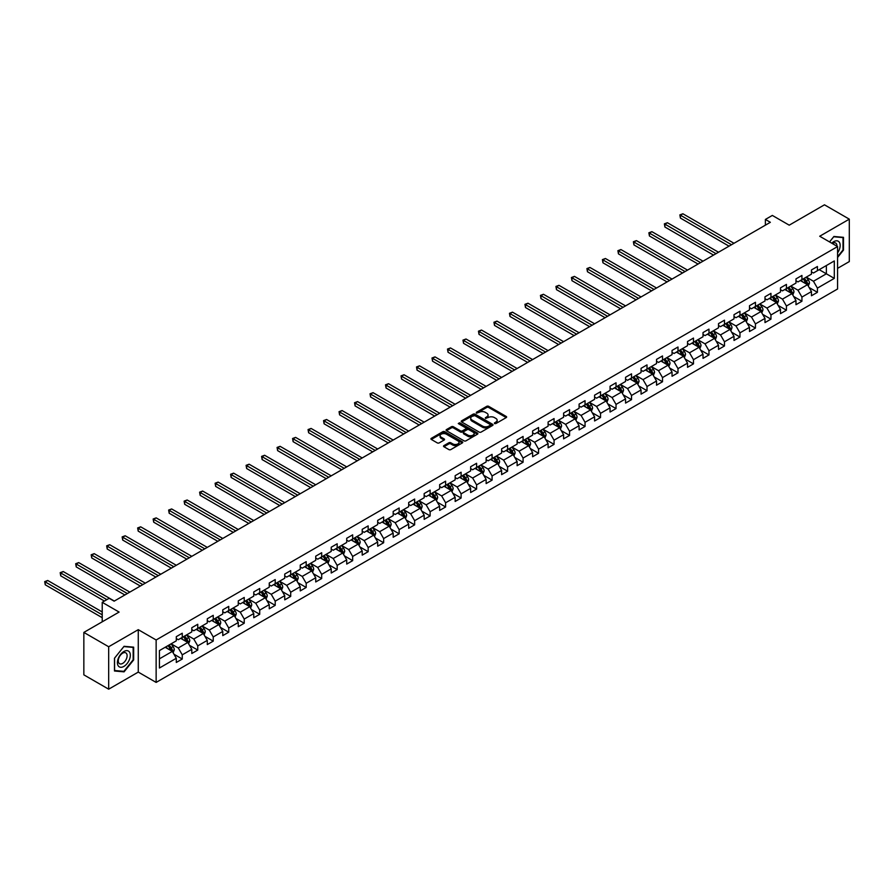 <?xml version="1.0" encoding="UTF-8"?>
<svg xmlns="http://www.w3.org/2000/svg" width="894" height="894" viewBox="0 0 894 894"><rect width="100%" height="100%" fill="white"/><g stroke="black" fill="none" stroke-linecap="round" stroke-linejoin="round"><path stroke-width="1.34" d="M494.505 423.566L495.868 423.566L506.227 417.587A1.375 0.793 0 0 0 506.63 417.029A1.375 0.793 0 0 0 506.227 416.459L488.683 406.334A1.375 0.793 0 0 0 486.727 406.334L476.379 412.313L476.379 413.095L479.083 412.324A4.414 2.548 0 0 1 485.319 412.324L486.783 413.173A4.414 2.548 0 0 1 488.068 414.972A4.414 2.548 0 0 1 486.783 416.772L485.442 418.336L488.146 417.554A4.414 2.548 0 0 1 494.382 417.554L495.846 418.403A4.414 2.548 0 0 1 497.142 420.202A4.414 2.548 0 0 1 495.846 422.002L494.505 423.566L494.505 422.784M443.938 445.614A1.375 0.793 0 0 0 443.536 446.173A1.375 0.793 0 0 0 443.938 446.743L448.866 449.581A1.375 0.793 0 0 0 450.811 449.581L462.31 442.943A1.375 0.793 0 0 0 462.723 442.374A1.375 0.793 0 0 0 462.31 441.815L444.765 431.69A1.375 0.793 0 0 0 442.821 431.69L431.321 438.328A1.375 0.793 0 0 0 430.919 438.887A1.375 0.793 0 0 0 431.321 439.446L437.267 442.888A1.375 0.793 0 0 0 439.211 442.888L444.139 440.038A1.375 0.793 0 0 0 444.541 439.479A1.375 0.793 0 0 0 444.139 438.92L441.189 437.211A3.688 2.134 0 0 1 440.105 435.713A3.688 2.134 0 0 1 442.385 433.746A3.688 2.134 0 0 1 446.397 434.205L457.952 440.876A3.688 2.134 0 0 1 459.035 442.374A3.688 2.134 0 0 1 456.756 444.34A3.688 2.134 0 0 1 452.733 443.882L450.811 442.776A1.375 0.793 0 0 0 448.866 442.776L443.938 445.614L443.938 446.743M837.577 268.345L849.3 261.584L849.3 219.153L824.469 204.815L789.223 225.176L772.338 215.432L765.387 219.443L770.349 222.304L114.13 601.17L109.169 598.309L102.218 602.321L102.218 621.811M108.677 646.753L108.677 689.185L138.268 672.098L138.268 629.667L108.677 646.753L83.846 632.416L119.103 612.066L102.218 602.321M138.268 629.667L156.137 639.981L837.577 246.565L837.577 288.986L156.137 682.413L156.137 639.981M849.3 219.153L819.709 236.239L837.577 246.565M479.173 432.081A1.375 0.793 0 0 0 481.128 432.081L492.628 425.443A1.375 0.793 0 0 0 493.03 424.873A1.375 0.793 0 0 0 492.628 424.315L475.083 414.179A1.375 0.793 0 0 0 473.138 414.179L461.628 420.828A1.375 0.793 0 0 0 461.226 421.387A1.375 0.793 0 0 0 461.628 421.946L479.173 432.081M458.656 423.778L477.452 434.205L465.975 440.831A1.375 0.793 0 0 1 464.02 440.831L446.475 430.696L451.403 427.88L451.403 426.729L446.475 429.578A1.375 0.793 0 0 0 446.072 430.137A1.375 0.793 0 0 0 446.475 430.696L446.475 429.578M451.403 427.88A1.375 0.793 0 0 1 453.347 427.88L453.347 426.729A1.375 0.793 0 0 0 451.403 426.729M453.347 426.729L460.466 430.841A1.375 0.793 0 0 0 462.41 430.841L465.673 428.952A1.375 0.793 0 0 0 466.087 428.394A1.375 0.793 0 0 0 465.673 427.835L458.264 423.555L459.639 422.761L477.474 433.065A1.375 0.793 0 0 1 477.877 433.624A1.375 0.793 0 0 1 477.474 434.193L477.474 433.065M108.677 689.185L83.846 674.847L83.846 632.416M173.972 654.229L182.264 659.023L182.264 654.833L191.797 649.335L191.797 653.514L197.753 650.072L197.753 645.893L207.285 640.383L207.285 644.574L213.241 641.132L213.241 636.953L222.774 631.443L222.774 635.634L228.73 632.192L228.73 628.001L238.273 622.503L238.273 626.683L244.23 623.241L244.23 619.061L253.762 613.552L253.762 617.743L259.718 614.301L259.718 610.11L269.25 604.612L269.25 608.792L275.207 605.361L275.207 601.17L284.739 595.672L284.739 599.852L290.706 596.41L290.706 592.23L300.239 586.721L300.239 590.912L306.195 587.47L306.195 583.279L315.727 577.781L315.727 581.96L321.684 578.53L321.684 574.339L331.216 568.83L331.216 573.02L337.172 569.579L337.172 565.399L346.716 559.89L346.716 564.08L352.672 560.639L352.672 556.448L362.204 550.95L362.204 555.129L368.16 551.687L368.16 547.508L377.693 541.999L377.693 546.189L383.649 542.747L383.649 538.568L393.181 533.059L393.181 537.249L399.149 533.807L399.149 529.617L408.681 524.119L408.681 528.298L414.637 524.856L414.637 520.677L424.169 515.168L424.169 519.358L430.126 515.916L430.126 511.726L439.658 506.227L439.658 510.407L445.614 506.976L445.614 502.786L455.158 497.287L455.158 501.467L461.114 498.025L461.114 493.846L470.646 488.336L470.646 492.527L476.603 489.085L476.603 484.894L486.135 479.396L486.135 483.576L492.091 480.134L492.091 475.954L501.623 470.445L501.623 474.636L507.591 471.194L507.591 467.014L517.123 461.505L517.123 465.696L523.079 462.254L523.079 458.063L532.612 452.565L532.612 456.745L538.568 453.303L538.568 449.123L548.1 443.614L548.1 447.805L554.068 444.363L554.068 440.172L563.6 434.674L563.6 438.853L569.556 435.423L569.556 431.232L579.089 425.734L579.089 429.913L585.045 426.472L585.045 422.292L594.577 416.783L594.577 420.973L600.533 417.532L600.533 413.341L610.066 407.843L610.066 412.022L616.033 408.592L616.033 404.401L625.565 398.892L625.565 403.082L631.522 399.64L631.522 395.461L641.054 389.952L641.054 394.142L647.01 390.7L647.01 386.51L656.542 381.012L656.542 385.191L662.51 381.749L662.51 377.57L672.042 372.06L672.042 376.251L677.998 372.809L677.998 368.63L687.531 363.12L687.531 367.311L693.487 363.869L693.487 359.679L703.019 354.18L703.019 358.36L708.976 354.918L708.976 350.739L718.519 345.229L718.519 349.42L724.475 345.978L724.475 341.787L734.008 336.289L734.008 340.469L739.964 337.038L739.964 332.847L749.496 327.349L749.496 331.529L755.452 328.087L755.452 323.907L764.985 318.398L764.985 322.589L770.952 319.147L770.952 314.956L780.484 309.458L780.484 313.638L786.441 310.207L786.441 306.016L795.973 300.507L795.973 304.698L801.929 301.256L801.929 297.076L811.461 291.567L811.461 295.758L817.418 292.316L817.418 288.125L834.303 278.38L834.303 260.947L826.358 265.54L826.358 273.799L834.303 278.38M182.264 659.023L176.297 662.465L176.297 658.275L159.423 668.019L159.423 650.597L176.297 640.842L176.297 636.662L182.264 633.22L182.264 637.411L191.797 631.902L191.797 627.722L197.753 624.28L197.753 628.46L207.285 622.962L207.285 618.771L213.241 615.329L213.241 619.52L222.774 614.01L222.774 609.831L228.73 606.389L228.73 610.568L238.273 605.07L238.273 600.88L244.23 597.449L244.23 601.628L253.762 596.13L253.762 591.94L259.718 588.498L259.718 592.688L269.25 587.179L269.25 583L275.207 579.558L275.207 583.737L284.739 578.239L284.739 574.049L290.706 570.607L290.706 574.797L300.239 569.288L300.239 565.109L306.195 561.667L306.195 565.857L315.727 560.348L315.727 556.169L321.684 552.727L321.684 556.906L331.216 551.408L331.216 547.217L337.172 543.775L337.172 547.966L346.716 542.457L346.716 538.277L352.672 534.836L352.672 539.026L362.204 533.517L362.204 529.326L368.16 525.895L368.16 530.075L377.693 524.577L377.693 520.386L383.649 516.944L383.649 521.135L393.181 515.626L393.181 511.446L399.149 508.004L399.149 512.184L408.681 506.686L408.681 502.495L414.637 499.064L414.637 503.244L424.169 497.746L424.169 493.555L430.126 490.113L430.126 494.304L439.658 488.794L439.658 484.615L445.614 481.173L445.614 485.353L455.158 479.854L455.158 475.664L461.114 472.222L461.114 476.413L470.646 470.903L470.646 466.724L476.603 463.282L476.603 467.473L486.135 461.963L486.135 457.784L492.091 454.342L492.091 458.521L501.623 453.023L501.623 448.833L507.591 445.391L507.591 449.581L517.123 444.072L517.123 439.893L523.079 436.451L523.079 440.63L532.612 435.132L532.612 430.942L538.568 427.511L538.568 431.69L548.1 426.192L548.1 422.002L554.068 418.56L554.068 422.75L563.6 417.241L563.6 413.062L569.556 409.62L569.556 413.799L579.089 408.301L579.089 404.11L585.045 400.668L585.045 404.859L594.577 399.35L594.577 395.17L600.533 391.728L600.533 395.919L610.066 390.41L610.066 386.23L616.033 382.788L616.033 386.968L625.565 381.47L625.565 377.279L631.522 373.837L631.522 378.028L641.054 372.519L641.054 368.339L647.01 364.897L647.01 369.088L656.542 363.579L656.542 359.388L662.51 355.957L662.51 360.137L672.042 354.639L672.042 350.448L677.998 347.006L677.998 351.197L687.531 345.687L687.531 341.508L693.487 338.066L693.487 342.246L703.019 336.747L703.019 332.557L708.976 329.126L708.976 333.306L718.519 327.807L718.519 323.617L724.475 320.175L724.475 324.366L734.008 318.856L734.008 314.677L739.964 311.235L739.964 315.414L749.496 309.916L749.496 305.726L755.452 302.284L755.452 306.474L764.985 300.965L764.985 296.786L770.952 293.344L770.952 297.534L780.484 292.025L780.484 287.846L786.441 284.404L786.441 288.583L795.973 283.085L795.973 278.894L801.929 275.453L801.929 279.643L811.461 274.134L811.461 269.954L817.418 266.513L817.418 270.703L834.303 260.947M180.666 638.327L187.818 642.451L178.286 647.96L171.134 643.825M176.297 638.551L178.286 639.702L182.264 637.411M178.286 647.96L182.264 654.833M187.818 642.451L191.797 649.335M196.166 629.376L203.307 633.511L193.774 639.009L186.634 634.885M191.797 629.611L193.774 630.751L197.753 628.46M193.774 639.009L197.753 645.893M203.307 633.511L207.285 640.383M211.654 620.436L218.806 624.56L209.274 630.069L202.122 625.934M207.285 620.659L209.274 621.811L213.241 619.52M209.274 630.069L213.241 636.953M218.806 624.56L222.774 631.443M227.143 611.496L234.295 615.62L224.763 621.129L217.611 616.994M222.774 611.719L224.763 612.871L228.73 610.568M224.763 621.129L228.73 628.001M234.295 615.62L238.273 622.503M242.643 602.545L249.784 606.68L240.251 612.178L233.099 608.054M238.273 602.779L240.251 603.919L244.23 601.628M240.251 612.178L244.23 619.061M249.784 606.68L253.762 613.552M258.131 593.605L265.283 597.728L255.751 603.238L248.599 599.103M253.762 593.828L255.751 594.979L259.718 592.688M255.751 603.238L259.718 610.11M265.283 597.728L269.25 604.612M273.62 584.654L280.772 588.788L271.24 594.286L264.088 590.163M269.25 584.888L271.24 586.039L275.207 583.737M271.24 594.286L275.207 601.17M280.772 588.788L284.739 595.672M289.108 575.714L296.26 579.848L286.728 585.346L279.576 581.223M284.739 575.948L286.728 577.088L290.706 574.797M286.728 585.346L290.706 592.23M296.26 579.848L300.239 586.721M304.608 566.774L311.76 570.897L302.217 576.406L295.076 572.272M300.239 566.997L302.217 568.148L306.195 565.857M302.217 576.406L306.195 583.279M311.76 570.897L315.727 577.781M320.097 557.822L327.249 561.957L317.716 567.455L310.564 563.332M315.727 558.057L317.716 559.197L321.684 556.906M317.716 567.455L321.684 574.339M327.249 561.957L331.216 568.83M335.585 548.882L342.737 553.006L333.205 558.515L326.053 554.392M331.216 549.117L333.205 550.257L337.172 547.966M333.205 558.515L337.172 565.399M342.737 553.006L346.716 559.89M351.085 539.942L358.226 544.066L348.694 549.575L341.542 545.441M346.716 540.166L348.694 541.317L352.672 539.026M348.694 549.575L352.672 556.448M358.226 544.066L362.204 550.95M366.574 530.991L373.726 535.126L364.193 540.624L357.041 536.501M362.204 531.226L364.193 532.366L368.16 530.075M364.193 540.624L368.16 547.508M373.726 535.126L377.693 541.999M382.062 522.051L389.214 526.175L379.682 531.684L372.53 527.549M377.693 522.275L379.682 523.426L383.649 521.135M379.682 531.684L383.649 538.568M389.214 526.175L393.181 533.059M397.551 513.111L404.703 517.235L395.17 522.733L388.018 518.609M393.181 513.335L395.17 514.486L399.149 512.184M395.17 522.733L399.149 529.617M404.703 517.235L408.681 524.119M413.05 504.16L420.202 508.295L410.659 513.793L403.518 509.669M408.681 504.395L410.659 505.535L414.637 503.244M410.659 513.793L414.637 520.677M420.202 508.295L424.169 515.168M428.539 495.22L435.691 499.344L426.159 504.853L419.007 500.718M424.169 495.444L426.159 496.595L430.126 494.304M426.159 504.853L430.126 511.726M435.691 499.344L439.658 506.227M444.027 486.269L451.179 490.404L441.647 495.902L434.495 491.778M439.658 486.504L441.647 487.655L445.614 485.353M441.647 495.902L445.614 502.786M451.179 490.404L455.158 497.287M459.527 477.329L466.668 481.453L457.136 486.962L449.984 482.838M455.158 477.564L457.136 478.703L461.114 476.413M457.136 486.962L461.114 493.846M466.668 481.453L470.646 488.336M475.016 468.389L482.168 472.513L472.635 478.022L465.483 473.887M470.646 468.612L472.635 469.763L476.603 467.473M472.635 478.022L476.603 484.894M482.168 472.513L486.135 479.396M490.504 459.438L497.656 463.573L488.124 469.071L480.972 464.947M486.135 459.672L488.124 460.812L492.091 458.521M488.124 469.071L492.091 475.954M497.656 463.573L501.623 470.445M505.993 450.498L513.145 454.621L503.613 460.131L496.461 455.996M501.623 450.721L503.613 451.872L507.591 449.581M503.613 460.131L507.591 467.014M513.145 454.621L517.123 461.505M521.493 441.558L528.645 445.681L519.101 451.191L511.96 447.056M517.123 441.781L519.101 442.932L523.079 440.63M519.101 451.191L523.079 458.063M528.645 445.681L532.612 452.565M536.981 432.607L544.133 436.741L534.601 442.239L527.449 438.116M532.612 432.841L534.601 433.981L538.568 431.69M534.601 442.239L538.568 449.123M544.133 436.741L548.1 443.614M552.47 423.667L559.622 427.79L550.089 433.299L542.937 429.165M548.1 423.89L550.089 425.041L554.068 422.75M550.089 433.299L554.068 440.172M559.622 427.79L563.6 434.674M567.969 414.715L575.11 418.85L565.578 424.348L558.426 420.225M563.6 414.95L565.578 416.101L569.556 413.799M565.578 424.348L569.556 431.232M575.11 418.85L579.089 425.734M583.458 405.775L590.61 409.91L581.078 415.408L573.926 411.285M579.089 406.01L581.078 407.15L585.045 404.859M581.078 415.408L585.045 422.292M590.61 409.91L594.577 416.783M598.946 396.835L606.098 400.959L596.566 406.468L589.414 402.334M594.577 397.059L596.566 398.21L600.533 395.919M596.566 406.468L600.533 413.341M606.098 400.959L610.066 407.843M614.435 387.884L621.587 392.019L612.055 397.517L604.903 393.394M610.066 388.119L612.055 389.27L616.033 386.968M612.055 397.517L616.033 404.401M621.587 392.019L625.565 398.892M629.935 378.944L637.087 383.068L627.554 388.577L620.402 384.454M625.565 379.179L627.554 380.319L631.522 378.028M627.554 388.577L631.522 395.461M637.087 383.068L641.054 389.952M645.423 370.004L652.575 374.128L643.043 379.637L635.891 375.502M641.054 370.228L643.043 371.379L647.01 369.088M643.043 379.637L647.01 386.51M652.575 374.128L656.542 381.012M660.912 361.053L668.064 365.188L658.532 370.686L651.38 366.562M656.542 361.288L658.532 362.428L662.51 360.137M658.532 370.686L662.51 377.57M668.064 365.188L672.042 372.06M676.412 352.113L683.552 356.237L674.02 361.746L666.879 357.611M672.042 352.337L674.02 353.488L677.998 351.197M674.02 361.746L677.998 368.63M683.552 356.237L687.531 363.12M691.9 343.173L699.052 347.297L689.52 352.795L682.368 348.671M687.531 343.397L689.52 344.548L693.487 342.246M689.52 352.795L693.487 359.679M699.052 347.297L703.019 354.18M707.389 334.222L714.541 338.357L705.008 343.855L697.856 339.731M703.019 334.457L705.008 335.596L708.976 333.306M705.008 343.855L708.976 350.739M714.541 338.357L718.519 345.229M722.888 325.282L730.029 329.405L720.497 334.915L713.345 330.78M718.519 325.505L720.497 326.656L724.475 324.366M720.497 334.915L724.475 341.787M730.029 329.405L734.008 336.289M738.377 316.331L745.529 320.465L735.997 325.964L728.845 321.84M734.008 316.565L735.997 317.716L739.964 315.414M735.997 325.964L739.964 332.847M745.529 320.465L749.496 327.349M753.865 307.391L761.017 311.514L751.485 317.024L744.333 312.9M749.496 307.625L751.485 308.765L755.452 306.474M751.485 317.024L755.452 323.907M761.017 311.514L764.985 318.398M769.354 298.451L776.506 302.574L766.974 308.084L759.822 303.949M764.985 298.674L766.974 299.825L770.952 297.534M766.974 308.084L770.952 314.956M776.506 302.574L780.484 309.458M784.854 289.5L792.006 293.634L782.462 299.132L775.321 295.009M780.484 289.734L782.462 290.874L786.441 288.583M782.462 299.132L786.441 306.016M792.006 293.634L795.973 300.507M800.342 280.56L807.494 284.683L797.962 290.192L790.81 286.069M795.973 280.794L797.962 281.934L801.929 279.643M797.962 290.192L801.929 297.076M807.494 284.683L811.461 291.567M819.206 269.664L826.358 273.799L813.451 281.252L806.299 277.118M811.461 271.843L813.451 272.994L817.418 270.703M813.451 281.252L817.418 288.125M138.268 672.098L156.137 682.413M765.387 219.443L765.387 225.176M159.423 658.844L172.33 651.391L165.178 647.267M172.33 651.391L176.297 658.275M809.126 287.522L817.418 292.316M793.637 296.473L801.929 301.256M778.149 305.413L786.441 310.207M762.66 314.353L770.952 319.147M747.16 323.304L755.452 328.087M731.672 332.244L739.964 337.038M716.183 341.195L724.475 345.978M700.684 350.135L708.976 354.918M685.195 359.075L693.487 363.869M669.707 368.026L677.998 372.809M654.218 376.966L662.51 381.749M638.718 385.906L647.01 390.7M623.23 394.857L631.522 399.64M607.741 403.797L616.033 408.592M592.241 412.749L600.533 417.532M576.753 421.689L585.045 426.472M561.264 430.629L569.556 435.423M545.765 439.58L554.068 444.363M530.276 448.52L538.568 453.303M514.788 457.46L523.079 462.254M499.299 466.411L507.591 471.194M483.799 475.351L492.091 480.134M468.311 484.291L476.603 489.085M452.822 493.242L461.114 498.025M437.322 502.182L445.614 506.976M421.834 511.133L430.126 515.916M406.345 520.073L414.637 524.856M390.857 529.013L399.149 533.807M375.357 537.964L383.649 542.747M359.869 546.904L368.16 551.687M344.38 555.844L352.672 560.639M328.88 564.796L337.172 569.579M313.392 573.736L321.684 578.53M297.903 582.676L306.195 587.47M282.415 591.627L290.706 596.41M266.915 600.567L275.207 605.361M251.426 609.518L259.718 614.301M235.938 618.458L244.23 623.241M220.438 627.398L228.73 632.192M204.95 636.349L213.241 641.132M189.461 645.289L197.753 650.072M837.577 257.461L843.489 250.108L843.489 237.335L833.912 236.474L829.531 241.916M114.488 671.003L124.065 671.852L133.653 659.94L133.653 647.155L124.065 646.306L114.488 658.219L114.488 671.003M123.048 671.271L124.065 671.852M494.896 423.7L495.846 423.153A4.414 2.548 0 0 0 497.142 421.353L497.142 420.202M488.068 414.972L488.068 416.112A4.414 2.548 0 0 1 486.783 417.923L485.822 418.47M506.227 416.459L506.227 417.587L488.683 407.474A1.375 0.793 0 0 0 486.727 407.474L476.759 413.24M492.616 425.443L475.083 415.33A1.375 0.793 0 0 0 473.138 415.33L461.65 421.957L461.628 420.828M490.191 425.265L490.191 424.482L474.792 415.587L472.01 416.403A4.414 2.548 0 0 0 470.725 418.202A4.414 2.548 0 0 0 472.01 420.012L482.536 426.08A4.414 2.548 0 0 0 488.783 426.08L490.191 425.265L490.191 426.416L490.471 424.873M470.725 418.202L470.725 419.353A4.414 2.548 0 0 0 472.01 421.152L472.01 420.012M490.191 426.416L488.783 427.231A4.414 2.548 0 0 1 482.536 427.231L472.01 421.152M453.347 427.88L460.466 431.992A1.375 0.793 0 0 0 462.41 431.992L465.673 430.103A1.375 0.793 0 0 0 466.087 429.545L466.087 428.394M467.841 435.099A3.688 2.134 0 0 0 471.864 435.568A3.688 2.134 0 0 0 474.144 433.601A3.688 2.134 0 0 0 473.06 432.093L468.992 429.746A1.375 0.793 0 0 0 467.048 429.746L463.774 431.623A1.375 0.793 0 0 0 463.371 432.193A1.375 0.793 0 0 0 463.774 432.752L467.841 435.099L467.841 436.25A3.688 2.134 0 0 0 471.864 436.708A3.688 2.134 0 0 0 474.144 434.741L474.144 433.601M463.371 432.193L463.371 433.333A1.375 0.793 0 0 0 463.774 433.903L463.774 432.752M467.841 436.25L463.774 433.903M459.035 442.374L459.035 443.525A3.688 2.134 0 0 1 456.756 445.491A3.688 2.134 0 0 1 452.733 445.033L450.811 443.916A1.375 0.793 0 0 0 448.866 443.916L443.96 446.754M440.105 435.713L440.105 436.853A3.688 2.134 0 0 0 441.189 438.362L441.189 437.211M444.117 440.049L441.189 438.362M462.299 442.955L444.765 432.83A1.375 0.793 0 0 0 442.821 432.83L431.333 439.457M808.277 286.046L809.461 283.074A3.721 2.146 -120 0 0 808.265 279.9L806.22 277.162M802.644 281.889L801.259 280.034M734.008 243.291L682.893 213.778L680.412 215.219L680.412 218.08L729.035 246.163M803.147 278.939L805.192 281.677A3.721 2.146 60 0 1 806.254 283.912L807.45 283.23A3.721 2.146 -120 0 0 806.388 280.995L804.332 278.257M803.404 278.794L805.673 281.833A1.9 1.095 60 0 1 806.019 282.403L807.45 283.23M680.412 218.08L679.865 214.895L731.527 244.721M679.865 214.895L682.893 213.778M837.577 252.868A9.13 5.275 120 0 0 839.298 249.638A9.13 5.275 120 0 0 838.728 241.559A9.13 5.275 120 0 0 831.733 243.179M842.383 237.234L842.997 237.592L842.997 249.974L837.577 256.701M829.554 241.928L833.711 236.765L842.997 237.592M836.952 246.196A6.247 3.61 120 0 0 835.655 243.045A6.247 3.61 120 0 0 832.292 243.503M123.864 666.421A9.13 5.275 120 0 0 130.323 655.235A9.13 5.275 120 0 0 123.864 651.514A9.13 5.275 120 0 0 117.416 662.689A9.13 5.275 120 0 0 123.864 666.421M122.69 663.393A6.247 3.61 120 0 0 126.769 657.883A6.247 3.61 120 0 0 125.819 652.877A6.247 3.61 120 0 0 122.69 653.179A6.247 3.61 120 0 0 118.611 658.688A6.247 3.61 120 0 0 119.561 663.694A6.247 3.61 120 0 0 122.69 663.393M114.577 658.129L123.864 646.586L133.15 647.412L133.15 659.794L123.864 671.349L114.577 670.511L114.566 658.118M132.535 647.055L133.15 647.412M792.788 294.986L793.961 292.014A3.721 2.146 -120 0 0 792.777 288.84L790.732 286.114M787.156 290.829L785.759 288.974M718.508 252.231L667.405 222.729L664.912 224.159L664.912 227.031L713.546 255.103M787.648 287.89L789.704 290.628A3.721 2.146 60 0 1 790.765 292.863L791.961 292.17A3.721 2.146 -120 0 0 790.888 289.935L788.843 287.197M787.905 287.734L790.184 290.773A1.9 1.095 60 0 1 790.531 291.343L791.961 292.17M664.912 227.031L664.376 223.846L716.027 253.672M664.376 223.846L667.405 222.729M777.288 303.938L778.473 300.954A3.721 2.146 -120 0 0 777.288 297.791L775.232 295.054M771.667 299.781L770.27 297.925M703.019 261.182L651.905 231.669L649.424 233.099L649.424 235.971L698.058 264.043M772.159 296.83L774.204 299.568A3.721 2.146 60 0 1 775.277 301.803L776.461 301.122A3.721 2.146 -120 0 0 775.4 298.875L773.355 296.137M772.416 296.685L774.696 299.713A1.9 1.095 60 0 1 775.031 300.295L776.461 301.122M649.424 235.971L648.876 232.786L700.538 262.613M648.876 232.786L651.905 231.669M761.8 312.878L762.984 309.905A3.721 2.146 -120 0 0 761.8 306.731L759.744 303.994M756.168 308.721L754.782 306.865M687.531 270.122L636.416 240.62L633.935 242.05L633.935 244.911L682.569 272.994M756.67 305.77L758.715 308.508A3.721 2.146 60 0 1 759.777 310.754L760.973 310.062A3.721 2.146 -120 0 0 759.911 307.827L757.855 305.089M756.927 305.625L759.196 308.665A1.9 1.095 60 0 1 759.542 309.235L760.973 310.062M633.935 244.911L633.388 241.738L685.05 271.553M633.388 241.738L636.416 240.62M746.311 321.818L747.496 318.845A3.721 2.146 -120 0 0 746.3 315.683L744.255 312.945M740.679 317.672L739.293 315.805M672.042 279.073L620.928 249.56L618.447 250.99L618.447 253.862L667.069 281.934M741.171 314.722L743.227 317.459A3.721 2.146 60 0 1 744.289 319.694L745.484 319.002A3.721 2.146 -120 0 0 744.411 316.767L742.366 314.029M741.439 314.565L743.707 317.605A1.9 1.095 60 0 1 744.054 318.186L745.484 319.002M618.447 253.862L617.899 250.678L669.55 280.504M617.899 250.678L620.928 249.56M730.823 330.769L731.996 327.796A3.721 2.146 -120 0 0 730.811 324.623L728.766 321.885M725.19 326.612L723.794 324.757M656.542 288.013L605.428 258.5L602.947 259.942L602.947 262.802L651.581 290.874M725.682 323.662L727.738 326.399A3.721 2.146 60 0 1 728.8 328.634L729.985 327.953A3.721 2.146 -120 0 0 728.923 325.707L726.878 322.98M725.939 323.516L728.219 326.545A1.9 1.095 60 0 1 728.565 327.126L729.985 327.953M602.947 262.802L602.4 259.618L654.062 289.444M602.4 259.618L605.428 258.5M715.323 339.709L716.507 336.736A3.721 2.146 -120 0 0 715.323 333.563L713.267 330.825M709.702 335.552L708.305 333.697M641.054 296.953L589.939 267.451L587.459 268.882L587.459 271.742L636.092 299.825M710.194 332.613L712.239 335.339A3.721 2.146 60 0 1 713.311 337.586L714.496 336.893A3.721 2.146 -120 0 0 713.434 334.658L711.378 331.92M710.451 332.456L712.719 335.496A1.9 1.095 60 0 1 713.066 336.066L714.496 336.893M587.459 271.742L586.911 268.569L638.573 298.395M586.911 268.569L589.939 267.451M699.834 348.66L701.019 345.676A3.721 2.146 -120 0 0 699.823 342.514L697.778 339.776M694.202 344.503L692.816 342.637M625.565 305.904L574.451 276.391L571.97 277.822L571.97 280.694L620.592 308.765M694.705 341.553L696.75 344.291A3.721 2.146 60 0 1 697.812 346.526L699.007 345.833A3.721 2.146 -120 0 0 697.946 343.598L695.89 340.86M694.962 341.396L697.231 344.436A1.9 1.095 60 0 1 697.577 345.017L699.007 345.833M571.97 280.694L571.422 277.509L623.084 307.335M571.422 277.509L574.451 276.391M684.346 357.6L685.519 354.627A3.721 2.146 -120 0 0 684.335 351.454L682.29 348.716M678.714 353.443L677.317 351.588M610.066 314.844L558.962 285.331L556.47 286.773L556.47 289.634L605.104 317.716M679.205 350.493L681.262 353.231A3.721 2.146 60 0 1 682.323 355.466L683.519 354.784A3.721 2.146 -120 0 0 682.446 352.549L680.401 349.811M679.462 350.347L681.742 353.376A1.9 1.095 60 0 1 682.088 353.957L683.519 354.784M556.47 289.634L555.934 286.449L607.585 316.275M555.934 286.449L558.962 285.331M668.846 366.54L670.031 363.567A3.721 2.146 -120 0 0 668.846 360.394L666.79 357.667M663.225 362.383L661.828 360.528M594.577 323.784L543.463 294.282L540.982 295.713L540.982 298.585L589.615 326.656M663.717 359.444L665.762 362.171A3.721 2.146 60 0 1 666.835 364.417L668.019 363.724A3.721 2.146 -120 0 0 666.958 361.489L664.912 358.751M663.974 359.287L666.254 362.327A1.9 1.095 60 0 1 666.589 362.897L668.019 363.724M540.982 298.585L540.434 295.4L592.096 325.226M540.434 295.4L543.463 294.282M653.358 375.491L654.542 372.507A3.721 2.146 -120 0 0 653.358 369.345L651.301 366.607M647.725 371.334L646.34 369.468M579.089 332.736L527.974 303.222L525.493 304.653L525.493 307.525L574.127 335.596M648.228 368.384L650.273 371.122A3.721 2.146 60 0 1 651.335 373.357L652.531 372.675A3.721 2.146 -120 0 0 651.469 370.429L649.413 367.691M648.485 368.239L650.754 371.267A1.9 1.095 60 0 1 651.1 371.848L652.531 372.675M525.493 307.525L524.946 304.34L576.608 334.166M524.946 304.34L527.974 303.222M637.869 384.431L639.054 381.459A3.721 2.146 -120 0 0 637.858 378.285L635.813 375.547M632.237 380.274L630.851 378.419M563.6 341.676L512.486 312.162L510.005 313.604L510.005 316.465L558.627 344.548M632.729 377.324L634.785 380.062A3.721 2.146 60 0 1 635.846 382.297L637.042 381.615A3.721 2.146 -120 0 0 635.969 379.38L633.924 376.642M632.997 377.179L635.265 380.218A1.9 1.095 60 0 1 635.612 380.788L637.042 381.615M510.005 316.465L509.457 313.291L561.108 343.106M509.457 313.291L512.486 312.162M622.38 393.371L623.554 390.399A3.721 2.146 -120 0 0 622.369 387.236L620.324 384.498M616.748 389.225L615.351 387.359M548.1 350.627L496.986 321.114L494.505 322.544L494.505 325.416L543.139 353.488M617.24 386.275L619.285 389.013A3.721 2.146 60 0 1 620.358 391.248L621.542 390.555A3.721 2.146 -120 0 0 620.481 388.32L618.436 385.582M617.497 386.119L619.777 389.158A1.9 1.095 60 0 1 620.123 389.728L621.542 390.555M494.505 325.416L493.957 322.231L545.619 352.057M493.957 322.231L496.986 321.114M606.881 402.322L608.065 399.339A3.721 2.146 -120 0 0 606.881 396.176L604.825 393.438M601.26 398.165L599.863 396.31M532.612 359.567L481.497 330.054L479.016 331.484L479.016 334.356L527.65 362.428M601.751 395.215L603.796 397.953A3.721 2.146 60 0 1 604.869 400.188L606.054 399.506A3.721 2.146 -120 0 0 604.992 397.26L602.936 394.533M602.008 395.07L604.277 398.098A1.9 1.095 60 0 1 604.623 398.679L606.054 399.506M479.016 334.356L478.469 331.171L530.131 360.997M478.469 331.171L481.497 330.054M591.392 411.262L592.577 408.29A3.721 2.146 -120 0 0 591.381 405.116L589.336 402.378M585.76 407.105L584.374 405.25M517.123 368.507L466.009 339.005L463.528 340.435L463.528 343.296L512.15 371.379M586.252 404.155L588.308 406.893A3.721 2.146 60 0 1 589.369 409.139L590.565 408.446A3.721 2.146 -120 0 0 589.504 406.211L587.447 403.473M586.52 404.01L588.788 407.049A1.9 1.095 60 0 1 589.135 407.619L590.565 408.446M463.528 343.296L462.98 340.122L514.642 369.948M462.98 340.122L466.009 339.005M575.904 420.214L577.077 417.23A3.721 2.146 -120 0 0 575.892 414.067L573.847 411.329M570.271 416.056L568.875 414.19M501.623 377.458L450.52 347.945L448.028 349.375L448.028 352.247L496.662 380.319M570.763 413.106L572.819 415.844A3.721 2.146 60 0 1 573.881 418.079L575.077 417.386A3.721 2.146 -120 0 0 574.004 415.151L571.959 412.413M571.02 412.95L573.3 415.989A1.9 1.095 60 0 1 573.646 416.57L575.077 417.386M448.028 352.247L447.492 349.062L499.143 378.888M447.492 349.062L450.52 347.945M560.404 429.154L561.588 426.181A3.721 2.146 -120 0 0 560.404 423.007L558.348 420.269M554.783 424.996L553.386 423.141M486.135 386.398L435.02 356.885L432.54 358.326L432.54 361.187L481.173 389.27M555.275 422.046L557.32 424.784A3.721 2.146 60 0 1 558.392 427.019L559.577 426.337A3.721 2.146 -120 0 0 558.515 424.091L556.47 421.365M555.532 421.901L557.811 424.929A1.9 1.095 60 0 1 558.147 425.51L559.577 426.337M432.54 361.187L431.992 358.002L483.654 387.828M431.992 358.002L435.02 356.885M544.915 438.094L546.1 435.121A3.721 2.146 -120 0 0 544.904 431.947L542.859 429.221M539.283 433.936L537.897 432.081M470.646 395.338L419.532 365.836L417.051 367.266L417.051 370.127L465.685 398.21M539.786 430.997L541.831 433.724A3.721 2.146 60 0 1 542.893 435.97L544.088 435.277A3.721 2.146 -120 0 0 543.027 433.042L540.971 430.305M540.043 430.841L542.312 433.881A1.9 1.095 60 0 1 542.658 434.45L544.088 435.277M417.051 370.127L416.503 366.953L468.165 396.78M416.503 366.953L419.532 365.836M529.427 447.045L530.6 444.061A3.721 2.146 -120 0 0 529.416 440.898L527.371 438.161M523.795 442.888L522.398 441.021M455.158 404.289L404.043 374.776L401.562 376.206L401.562 379.078L450.185 407.15M524.286 439.937L526.342 442.675A3.721 2.146 60 0 1 527.404 444.91L528.6 444.229A3.721 2.146 -120 0 0 527.527 441.982L525.482 439.245M524.554 439.792L526.823 442.821A1.9 1.095 60 0 1 527.169 443.402L528.6 444.229M401.562 379.078L401.015 375.893L452.666 405.72M401.015 375.893L404.043 374.776M513.927 455.985L515.112 453.012A3.721 2.146 -120 0 0 513.927 449.838L511.882 447.101M508.306 451.828L506.909 449.973M439.658 413.229L388.544 383.716L386.063 385.158L386.063 388.018L434.696 416.101M508.798 448.877L510.843 451.615A3.721 2.146 60 0 1 511.916 453.85L513.1 453.169A3.721 2.146 -120 0 0 512.038 450.934L509.993 448.196M509.055 448.732L511.334 451.772A1.9 1.095 60 0 1 511.681 452.342L513.1 453.169M386.063 388.018L385.515 384.833L437.177 414.66M385.515 384.833L388.544 383.716M498.439 464.925L499.623 461.952A3.721 2.146 -120 0 0 498.439 458.778L496.382 456.052M492.806 460.768L491.421 458.913M424.169 422.169L373.055 392.667L370.574 394.098L370.574 396.97L419.208 425.041M493.309 457.829L495.354 460.555A3.721 2.146 60 0 1 496.416 462.801L497.612 462.109A3.721 2.146 -120 0 0 496.55 459.874L494.494 457.136M493.566 457.672L495.835 460.712A1.9 1.095 60 0 1 496.181 461.282L497.612 462.109M370.574 396.97L370.027 393.785L421.689 423.611M370.027 393.785L373.055 392.667M482.95 473.876L484.135 470.892A3.721 2.146 -120 0 0 482.939 467.73L480.894 464.992M477.318 469.719L475.932 467.864M408.681 431.12L357.566 401.607L355.086 403.038L355.086 405.91L403.708 433.981M477.809 466.769L479.866 469.506A3.721 2.146 60 0 1 480.927 471.741L482.123 471.06A3.721 2.146 -120 0 0 481.05 468.814L479.005 466.076M478.078 466.623L480.346 469.652A1.9 1.095 60 0 1 480.693 470.233L482.123 471.06M355.086 405.91L354.538 402.725L406.2 432.551M354.538 402.725L357.566 401.607M467.461 482.816L468.635 479.843A3.721 2.146 -120 0 0 467.45 476.67L465.405 473.932M461.829 478.659L460.432 476.804M393.181 440.06L342.078 410.558L339.586 411.989L339.586 414.85L388.219 442.932M462.321 475.709L464.377 478.446A3.721 2.146 60 0 1 465.439 480.693L466.634 480A3.721 2.146 -120 0 0 465.562 477.765L463.517 475.027M462.578 475.563L464.858 478.603A1.9 1.095 60 0 1 465.204 479.173L466.634 480M339.586 414.85L339.049 411.676L390.7 441.491M339.049 411.676L342.078 410.558M451.962 491.756L453.146 488.783A3.721 2.146 -120 0 0 451.962 485.621L449.906 482.883M446.341 487.61L444.944 485.744M377.693 449.012L326.578 419.498L324.097 420.929L324.097 423.801L372.731 451.872M446.832 484.66L448.877 487.398A3.721 2.146 60 0 1 449.95 489.633L451.135 488.94A3.721 2.146 -120 0 0 450.073 486.705L448.017 483.967M447.089 484.503L449.369 487.543A1.9 1.095 60 0 1 449.704 488.124L451.135 488.94M324.097 423.801L323.55 420.616L375.212 450.442M323.55 420.616L326.578 419.498M436.473 500.707L437.658 497.734A3.721 2.146 -120 0 0 436.462 494.561L434.417 491.823M430.841 496.55L429.455 494.695M362.204 457.952L311.09 428.438L308.609 429.88L308.609 432.741L357.231 460.812M431.344 493.6L433.389 496.338A3.721 2.146 60 0 1 434.45 498.573L435.646 497.891A3.721 2.146 -120 0 0 434.585 495.645L432.528 492.918M431.601 493.454L433.869 496.483A1.9 1.095 60 0 1 434.216 497.064L435.646 497.891M308.609 432.741L308.061 429.556L359.723 459.382M308.061 429.556L311.09 428.438M420.985 509.647L422.158 506.674A3.721 2.146 -120 0 0 420.973 503.501L418.928 500.763M415.352 505.49L413.956 503.635M346.716 466.892L295.601 437.389L293.12 438.82L293.12 441.681L341.743 469.763M415.844 502.54L417.9 505.278A3.721 2.146 60 0 1 418.962 507.524L420.158 506.831A3.721 2.146 -120 0 0 419.085 504.596L417.04 501.858M416.101 502.394L418.381 505.434A1.9 1.095 60 0 1 418.727 506.004L420.158 506.831M293.12 441.681L292.573 438.507L344.224 468.333M292.573 438.507L295.601 437.389M405.485 518.598L406.669 515.614A3.721 2.146 -120 0 0 405.485 512.452L403.429 509.714M399.864 514.441L398.467 512.575M331.216 475.843L280.101 446.329L277.621 447.76L277.621 450.632L326.254 478.703M400.356 511.491L402.401 514.229A3.721 2.146 60 0 1 403.473 516.464L404.658 515.771A3.721 2.146 -120 0 0 403.596 513.536L401.551 510.798M400.613 511.334L402.892 514.374A1.9 1.095 60 0 1 403.239 514.955L404.658 515.771M277.621 450.632L277.073 447.447L328.735 477.273M277.073 447.447L280.101 446.329M389.996 527.538L391.181 524.566A3.721 2.146 -120 0 0 389.996 521.392L387.94 518.654M384.364 523.381L382.978 521.526M315.727 484.783L264.613 455.269L262.132 456.711L262.132 459.572L310.766 487.655M384.867 520.431L386.912 523.169A3.721 2.146 60 0 1 387.974 525.404L389.169 524.722A3.721 2.146 -120 0 0 388.108 522.487L386.052 519.749M385.124 520.286L387.393 523.314A1.9 1.095 60 0 1 387.739 523.895L389.169 524.722M262.132 459.572L261.584 456.387L313.246 486.213M261.584 456.387L264.613 455.269M374.508 536.478L375.692 533.506A3.721 2.146 -120 0 0 374.497 530.332L372.452 527.605M368.876 532.321L367.49 530.466M300.239 493.723L249.124 464.221L246.643 465.651L246.643 468.523L295.266 496.595M369.367 529.382L371.423 532.109A3.721 2.146 60 0 1 372.485 534.355L373.681 533.662A3.721 2.146 -120 0 0 372.608 531.427L370.563 528.689M369.635 529.226L371.904 532.265A1.9 1.095 60 0 1 372.25 532.835L373.681 533.662M246.643 468.523L246.096 465.338L297.747 495.164M246.096 465.338L249.124 464.221M359.019 545.429L360.193 542.446A3.721 2.146 -120 0 0 359.008 539.283L356.963 536.545M353.387 541.272L351.99 539.406M284.739 502.674L233.636 473.161L231.144 474.591L231.144 477.463L279.777 505.535M353.879 538.322L355.935 541.06A3.721 2.146 60 0 1 356.997 543.295L358.192 542.613A3.721 2.146 -120 0 0 357.119 540.367L355.074 537.629M354.136 538.177L356.415 541.205A1.9 1.095 60 0 1 356.762 541.786L358.192 542.613M231.144 477.463L230.596 474.278L282.258 504.104M230.596 474.278L233.636 473.161M343.519 554.369L344.704 551.397A3.721 2.146 -120 0 0 343.519 548.223L341.463 545.485M337.898 550.212L336.502 548.357M269.25 511.614L218.136 482.101L215.655 483.542L215.655 486.403L264.289 514.486M338.39 547.262L340.435 550A3.721 2.146 60 0 1 341.508 552.235L342.693 551.553A3.721 2.146 -120 0 0 341.631 549.318L339.575 546.58M338.647 547.117L340.927 550.156A1.9 1.095 60 0 1 341.262 550.726L342.693 551.553M215.655 486.403L215.108 483.229L266.77 513.044M215.108 483.229L218.136 482.101M328.031 563.309L329.216 560.337A3.721 2.146 -120 0 0 328.02 557.163L325.975 554.436M322.399 559.152L321.013 557.297M253.762 520.565L202.647 491.052L200.167 492.482L200.167 495.354L248.789 523.426M322.902 556.213L324.947 558.951A3.721 2.146 60 0 1 326.008 561.186L327.204 560.493A3.721 2.146 -120 0 0 326.142 558.258L324.086 555.52M323.159 556.057L325.427 559.096A1.9 1.095 60 0 1 325.774 559.666L327.204 560.493M200.167 495.354L199.619 492.169L251.281 521.995M199.619 492.169L202.647 491.052M312.542 572.261L313.716 569.277A3.721 2.146 -120 0 0 312.531 566.114L310.486 563.376M306.91 568.103L305.513 566.248M238.262 529.505L187.159 499.992L184.667 501.422L184.667 504.294L233.3 532.366M307.402 565.153L309.458 567.891A3.721 2.146 60 0 1 310.52 570.126L311.715 569.444A3.721 2.146 -120 0 0 310.643 567.198L308.598 564.46M307.659 565.008L309.939 568.036A1.9 1.095 60 0 1 310.285 568.618L311.715 569.444M184.667 504.294L184.13 501.109L235.781 530.935M184.13 501.109L187.159 499.992M297.043 581.201L298.227 578.228A3.721 2.146 -120 0 0 297.043 575.054L294.986 572.316M291.422 577.043L290.025 575.188M222.774 538.445L171.659 508.943L169.178 510.373L169.178 513.234L217.812 541.317M291.913 574.093L293.958 576.831A3.721 2.146 60 0 1 295.031 579.077L296.216 578.384A3.721 2.146 -120 0 0 295.154 576.149L293.109 573.412M292.17 573.948L294.45 576.988A1.9 1.095 60 0 1 294.785 577.558L296.216 578.384M169.178 513.234L168.631 510.061L220.293 539.875M168.631 510.061L171.659 508.943M281.554 590.141L282.739 587.168A3.721 2.146 -120 0 0 281.554 584.005L279.498 581.268M275.922 585.995L274.536 584.128M207.285 547.396L156.171 517.883L153.69 519.313L153.69 522.185L202.323 550.257M276.425 583.044L278.47 585.782A3.721 2.146 60 0 1 279.531 588.017L280.727 587.324A3.721 2.146 -120 0 0 279.666 585.089L277.609 582.352M276.682 582.888L278.95 585.928A1.9 1.095 60 0 1 279.297 586.509L280.727 587.324M153.69 522.185L153.142 519.001L204.804 548.827M153.142 519.001L156.171 517.883M266.066 599.092L267.25 596.119A3.721 2.146 -120 0 0 266.054 592.946L264.009 590.208M260.433 594.935L259.048 593.08M191.797 556.336L140.682 526.823L138.201 528.265L138.201 531.125L186.824 559.197M260.925 591.984L262.981 594.722A3.721 2.146 60 0 1 264.043 596.957L265.239 596.276A3.721 2.146 -120 0 0 264.166 594.029L262.121 591.303M261.193 591.839L263.462 594.868A1.9 1.095 60 0 1 263.808 595.449L265.239 596.276M138.201 531.125L137.654 527.941L189.304 557.767M137.654 527.941L140.682 526.823M250.577 608.032L251.75 605.059A3.721 2.146 -120 0 0 250.566 601.885L248.521 599.148M244.945 603.875L243.548 602.02M176.297 565.276L125.182 535.774L122.701 537.205L122.701 540.065L171.335 568.148M245.437 600.936L247.493 603.662A3.721 2.146 60 0 1 248.554 605.909L249.739 605.216A3.721 2.146 -120 0 0 248.677 602.981L246.632 600.243M245.694 600.779L247.973 603.819A1.9 1.095 60 0 1 248.32 604.389L249.739 605.216M122.701 540.065L122.154 536.892L173.816 566.718M122.154 536.892L125.182 535.774M235.077 616.983L236.262 613.999A3.721 2.146 -120 0 0 235.077 610.837L233.021 608.099M229.456 612.826L228.059 610.96M160.808 574.227L109.694 544.714L107.213 546.145L107.213 549.017L155.847 577.088M229.948 609.876L231.993 612.614A3.721 2.146 60 0 1 233.066 614.849L234.25 614.156A3.721 2.146 -120 0 0 233.189 611.921L231.133 609.183M230.205 609.73L232.474 612.759A1.9 1.095 60 0 1 232.82 613.34L234.25 614.156M107.213 549.017L106.665 545.832L158.327 575.658M106.665 545.832L109.694 544.714M219.589 625.923L220.773 622.95A3.721 2.146 -120 0 0 219.578 619.777L217.533 617.039M213.957 621.766L212.571 619.911M145.32 583.167L94.205 553.654L91.724 555.096L91.724 557.957L140.347 586.039M214.459 618.816L216.504 621.553A3.721 2.146 60 0 1 217.566 623.788L218.762 623.107A3.721 2.146 -120 0 0 217.7 620.872L215.644 618.134M214.716 618.67L216.985 621.699A1.9 1.095 60 0 1 217.331 622.28L218.762 623.107M91.724 557.957L91.177 554.772L142.839 584.598M91.177 554.772L94.205 553.654M204.1 634.863L205.274 631.89A3.721 2.146 -120 0 0 204.089 628.717L202.044 625.99M198.468 630.706L197.071 628.851M129.82 592.107L78.717 562.605L76.225 564.036L76.225 566.908L124.858 594.979M198.96 627.767L201.016 630.494A3.721 2.146 60 0 1 202.078 632.74L203.273 632.047A3.721 2.146 -120 0 0 202.2 629.812L200.155 627.074M199.217 627.61L201.496 630.65A1.9 1.095 60 0 1 201.843 631.22L203.273 632.047M76.225 566.908L75.688 563.723L127.339 593.549M75.688 563.723L78.717 562.605M188.6 643.814L189.785 640.83A3.721 2.146 -120 0 0 188.6 637.668L186.544 634.93M182.979 639.657L181.583 637.791M114.331 601.059L63.217 571.545L60.736 572.976L60.736 575.848L104.408 601.059M183.471 636.707L185.516 639.445A3.721 2.146 60 0 1 186.589 641.68L187.774 640.998A3.721 2.146 -120 0 0 186.712 638.752L184.667 636.014M183.728 636.562L186.008 639.59A1.9 1.095 60 0 1 186.343 640.171L187.774 640.998M60.736 575.848L60.189 572.663L106.889 599.628M60.189 572.663L63.217 571.545M173.112 652.754L174.296 649.782A3.721 2.146 -120 0 0 173.112 646.608L171.056 643.87M167.48 648.597L166.094 646.742M102.218 611.954L47.728 580.485L45.248 581.927L45.248 584.788L102.218 617.687M167.983 645.647L170.028 648.385A3.721 2.146 60 0 1 171.089 650.631L172.285 649.938A3.721 2.146 -120 0 0 171.223 647.703L169.167 644.965M168.24 645.502L170.508 648.541A1.9 1.095 60 0 1 170.855 649.111L172.285 649.938M45.248 584.788L44.7 581.614L102.218 614.815M44.7 581.614L47.728 580.485M495.846 423.153L495.846 422.002M485.442 418.336L485.442 417.543M486.783 417.923L486.783 416.772M476.379 413.095L476.379 412.313M486.727 407.474L486.727 406.334M488.683 407.474L488.683 406.334M473.138 415.33L473.138 414.179M475.083 415.33L475.083 414.179M492.628 425.443L492.628 424.315M482.536 427.231L482.536 426.08M488.783 427.231L488.783 426.08M460.466 431.992L460.466 430.841M462.41 431.992L462.41 430.841M465.673 430.103L465.673 428.952M459.639 423.912L459.639 422.761M448.866 443.916L448.866 442.776M450.811 443.916L450.811 442.776M452.733 445.033L452.733 443.882M444.139 440.038L444.139 438.92M431.321 439.446L431.321 438.328M442.821 432.83L442.821 431.69M444.765 432.83L444.765 431.69M462.31 442.943L462.31 441.815M807.126 284.471L809.439 283.141M806.388 280.995L808.265 279.9M803.74 282.515L805.192 281.677M791.637 293.422L793.939 292.081M790.888 289.935L792.777 288.84M788.24 291.466L789.704 290.628M776.137 302.362L778.451 301.032M775.4 298.875L777.288 297.791M772.751 300.406L774.204 299.568M760.649 311.313L762.962 309.972M759.911 307.827L761.8 306.731M757.263 309.346L758.715 308.508M745.16 320.253L747.462 318.923M744.411 316.767L746.3 315.683M741.774 318.298L743.227 317.459M729.66 329.193L731.974 327.863M728.923 325.707L730.811 324.623M726.274 327.238L727.738 326.399M714.172 338.144L716.485 336.803M713.434 334.658L715.323 333.563M710.786 336.189L712.239 335.339M698.683 347.084L700.985 345.754M697.946 343.598L699.823 342.514M695.297 345.129L696.75 344.291M683.195 356.024L685.497 354.694M682.446 352.549L684.335 351.454M679.798 354.069L681.262 353.231M667.695 364.976L670.008 363.634M666.958 361.489L668.846 360.394M664.309 363.02L665.762 362.171M652.207 373.916L654.52 372.586M651.469 370.429L653.358 369.345M648.821 371.96L650.273 371.122M636.718 382.856L639.02 381.526M635.969 379.38L637.858 378.285M633.332 380.9L634.785 380.062M621.218 391.807L623.531 390.477M620.481 388.32L622.369 387.236M617.832 389.851L619.285 389.013M605.73 400.747L608.043 399.417M604.992 397.26L606.881 396.176M602.344 398.791L603.796 397.953M590.241 409.698L592.543 408.357M589.504 406.211L591.381 405.116M586.855 407.731L588.308 406.893M574.753 418.638L577.055 417.308M574.004 415.151L575.892 414.067M571.355 416.682L572.819 415.844M559.253 427.578L561.566 426.248M558.515 424.091L560.404 423.007M555.867 425.622L557.32 424.784M543.764 436.529L546.078 435.188M543.027 433.042L544.904 431.947M540.378 434.573L541.831 433.724M528.276 445.469L530.578 444.139M527.527 441.982L529.416 440.898M524.879 443.513L526.342 442.675M512.776 454.409L515.089 453.079M512.038 450.934L513.927 449.838M509.39 452.453L510.843 451.615M497.287 463.36L499.601 462.019M496.55 459.874L498.439 458.778M493.901 461.405L495.354 460.555M481.799 472.3L484.101 470.97M481.05 468.814L482.939 467.73M478.413 470.345L479.866 469.506M466.31 481.24L468.612 479.91M465.562 477.765L467.45 476.67M462.913 479.285L464.377 478.446M450.811 490.191L453.124 488.862M450.073 486.705L451.962 485.621M447.425 488.236L448.877 487.398M435.322 499.131L437.635 497.802M434.585 495.645L436.462 494.561M431.936 497.176L433.389 496.338M419.834 508.083L422.136 506.742M419.085 504.596L420.973 503.501M416.436 506.127L417.9 505.278M404.334 517.023L406.647 515.693M403.596 513.536L405.485 512.452M400.948 515.067L402.401 514.229M388.845 525.963L391.159 524.633M388.108 522.487L389.996 521.392M385.459 524.007L386.912 523.169M373.357 534.914L375.659 533.573M372.608 531.427L374.497 530.332M369.971 532.958L371.423 532.109M357.868 543.854L360.17 542.524M357.119 540.367L359.008 539.283M354.471 541.898L355.935 541.06M342.368 552.794L344.682 551.464M341.631 549.318L343.519 548.223M338.982 550.838L340.435 550M326.88 561.745L329.193 560.415M326.142 558.258L328.02 557.163M323.494 559.789L324.947 558.951M311.391 570.685L313.693 569.355M310.643 567.198L312.531 566.114M307.994 568.729L309.458 567.891M295.892 579.636L298.205 578.295M295.154 576.149L297.043 575.054M292.506 577.669L293.958 576.831M280.403 588.576L282.716 587.246M279.666 585.089L281.554 584.005M277.017 586.62L278.47 585.782M264.915 597.516L267.217 596.186M264.166 594.029L266.054 592.946M261.529 595.56L262.981 594.722M249.415 606.467L251.728 605.126M248.677 602.981L250.566 601.885M246.029 604.512L247.493 603.662M233.926 615.407L236.239 614.077M233.189 611.921L235.077 610.837M230.54 613.452L231.993 612.614M218.438 624.347L220.74 623.017M217.7 620.872L219.578 619.777M215.052 622.392L216.504 621.553M202.949 633.298L205.251 631.957M202.2 629.812L204.089 628.717M199.552 631.343L201.016 630.494M187.449 642.238L189.763 640.909M186.712 638.752L188.6 637.668M184.063 640.283L185.516 639.445M171.961 651.178L174.274 649.849M171.223 647.703L173.112 646.608M168.575 649.223L170.028 648.385"/></g></svg>
